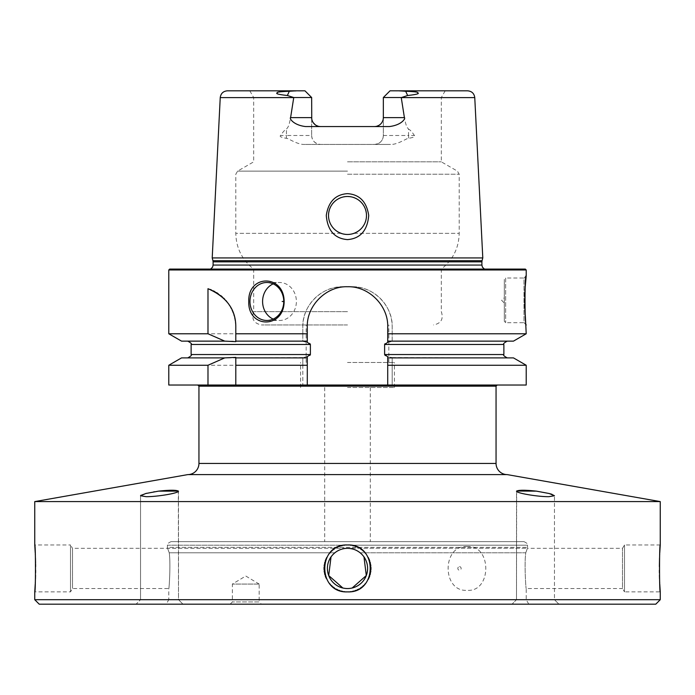 <?xml version="1.0" encoding="UTF-8"?>
<svg xmlns="http://www.w3.org/2000/svg" width="695" height="695" viewBox="0 0 695 695"><rect width="100%" height="100%" fill="white"/><g stroke="black" fill="none" stroke-linecap="round" stroke-linejoin="round"><path stroke-width="0.52" stroke-dasharray="3.48 2.61" d="M348.768 591.853A23.456 23.456 0 0 0 350.037 591.758M351.288 591.584A23.456 23.456 0 0 0 352.539 591.341M353.772 591.037A23.456 23.456 0 0 0 354.98 590.663M356.179 590.229A23.456 23.456 0 0 0 357.343 589.725M358.481 589.16A23.456 23.456 0 0 0 360.679 587.84M361.695 587.11A23.456 23.456 0 0 0 362.686 586.311M363.633 585.468A23.456 23.456 0 0 0 364.528 584.565M365.379 583.618A23.456 23.456 0 0 0 366.178 582.627M366.917 581.593A23.456 23.456 0 0 0 367.464 580.751M367.603 580.525A23.456 23.456 0 0 0 368.228 579.413M368.532 578.822A23.456 23.456 0 0 0 368.793 578.275M369.731 575.92A23.456 23.456 0 0 0 370.105 574.704M370.409 573.471A23.456 23.456 0 0 0 370.652 572.228M370.817 570.969A23.456 23.456 0 0 0 370.921 569.7M370.921 567.163A23.456 23.456 0 0 0 370.817 565.904M370.652 564.644A23.456 23.456 0 0 0 370.409 563.402M370.105 562.168A23.456 23.456 0 0 0 369.731 560.952M368.793 558.598A23.456 23.456 0 0 0 368.454 557.903M368.228 557.451A23.456 23.456 0 0 0 367.603 556.347M367.481 556.156A23.456 23.456 0 0 0 366.917 555.279M366.178 554.245A23.456 23.456 0 0 0 365.379 553.255M364.528 552.308A23.456 23.456 0 0 0 363.633 551.404M362.686 550.553A23.456 23.456 0 0 0 361.695 549.762M360.679 549.033A23.456 23.456 0 0 0 358.481 547.712M357.343 547.147A23.456 23.456 0 0 0 356.179 546.644M354.98 546.209A23.456 23.456 0 0 0 353.772 545.836M352.539 545.523A23.456 23.456 0 0 0 351.288 545.288M350.037 545.115A23.456 23.456 0 0 0 348.768 545.01M346.232 591.853A23.456 23.456 0 0 1 344.963 591.758M343.712 591.584A23.456 23.456 0 0 1 342.461 591.341M341.228 591.037A23.456 23.456 0 0 1 340.02 590.663M338.821 590.229A23.456 23.456 0 0 1 337.657 589.725M336.519 589.16A23.456 23.456 0 0 1 334.321 587.84M333.305 587.11A23.456 23.456 0 0 1 332.314 586.319M331.367 585.468A23.456 23.456 0 0 1 330.472 584.565M329.621 583.618A23.456 23.456 0 0 1 328.822 582.627M328.083 581.593A23.456 23.456 0 0 1 327.51 580.707M327.397 580.525A23.456 23.456 0 0 1 326.772 579.413M326.572 579.031A23.456 23.456 0 0 1 326.207 578.275M325.269 575.92A23.456 23.456 0 0 1 324.895 574.704M324.591 573.471A23.456 23.456 0 0 1 324.348 572.228M324.183 570.969A23.456 23.456 0 0 1 324.079 569.7M324.079 567.163A23.456 23.456 0 0 1 324.183 565.904M324.348 564.644A23.456 23.456 0 0 1 324.591 563.402M324.895 562.168A23.456 23.456 0 0 1 325.269 560.952M326.207 558.598A23.456 23.456 0 0 1 326.511 557.963M326.772 557.451A23.456 23.456 0 0 1 327.397 556.347M327.536 556.13A23.456 23.456 0 0 1 328.083 555.279M328.822 554.245A23.456 23.456 0 0 1 329.621 553.255M330.472 552.308A23.456 23.456 0 0 1 331.367 551.404M332.314 550.553A23.456 23.456 0 0 1 333.305 549.762M334.321 549.033A23.456 23.456 0 0 1 336.519 547.712M337.657 547.147A23.456 23.456 0 0 1 338.821 546.644M340.02 546.209A23.456 23.456 0 0 1 341.228 545.836M342.461 545.523A23.456 23.456 0 0 1 343.712 545.288M344.963 545.115A23.456 23.456 0 0 1 346.232 545.01M358.941 551.899L360.992 553.533M361.808 554.315L362.582 555.14M350.853 588.257L349.741 588.413M348.621 588.509L346.379 588.509M335.72 552.143L334.86 552.794C320.013 563.48 329.291 589.551 347.5 588.543C365.709 589.551 374.987 563.48 360.14 552.794L359.28 552.143M358.394 551.535L357.716 551.118M357.439 550.961L356.552 550.483M355.597 550.032L358.75 551.769M353.633 549.285L351.618 548.755M350.593 548.572L349.568 548.433M345.432 548.433L344.407 548.572M340.376 549.632L339.403 550.032L340.376 549.632M338.448 550.483L336.606 551.535M345.259 588.413L344.147 588.257M332.418 555.14L333.192 554.315M334.008 553.533L336.059 551.899M336.206 551.804L337.388 551.057M337.518 550.987L338.847 550.292M343.947 548.65L347.5 548.329L354.042 549.424M334.86 552.794L169.233 552.794L167.591 548.329L169.233 552.794L334.86 552.794M347.5 588.543A20.103 20.103 0 0 1 327.397 568.432A20.103 20.103 0 0 1 347.5 548.329A20.103 20.103 0 0 1 367.603 568.432A20.103 20.103 0 0 1 347.5 588.543M347.5 591.888A23.456 23.456 0 0 0 370.956 568.432A23.456 23.456 0 0 0 347.5 544.976C317.241 543.525 317.241 593.339 347.5 591.888A23.456 23.456 0 0 1 324.044 568.432A23.456 23.456 0 0 1 347.5 544.976C377.759 543.525 377.759 593.339 347.5 591.888M660.25 501.59L34.75 501.59M659.755 552.933L659.711 553.802M659.668 554.818L659.546 557.972M659.373 566.581L659.373 570.291M659.399 572.81L659.416 573.731M659.425 574.157L659.442 575.278M659.546 578.9L659.668 582.054M659.711 583.122L659.755 583.939M34.75 599.707L660.25 599.707M35.245 583.939L35.289 583.07M35.332 582.054L35.454 578.9M35.558 575.278L35.575 574.157M35.584 573.731L35.601 572.81M35.627 570.291L35.627 566.581M35.601 564.062L35.584 563.141M35.454 557.972L35.332 554.818M35.289 553.75L35.245 552.933M467.188 546.539C441.785 544.706 441.785 592.166 467.188 590.324C491.991 592.166 491.991 544.706 467.188 546.539M459.491 566.651A1.79 1.651 90 0 1 461.141 568.432A1.79 1.651 90 0 1 459.491 570.221A1.79 1.651 -90 0 1 457.84 568.432A1.79 1.651 -90 0 1 459.491 566.651M166.209 604.181L347.5 604.181L166.209 604.181L168.789 599.707L347.5 599.707L168.789 599.707L168.789 588.543C169.102 589.551 170.814 563.48 169.233 552.794C170.814 563.48 169.102 589.551 168.789 588.543L72.506 588.543L70.49 591.888L34.75 591.888M171.022 541.631L523.978 541.631L171.022 541.631C167.651 543.316 166.461 544.506 167.443 545.201L347.5 545.201L167.443 545.201L167.443 547.321L527.557 547.321L167.443 547.321L167.565 548.251L347.5 548.251L72.506 548.329L72.506 588.543L72.506 548.329L70.49 544.976L70.49 591.888L70.49 544.976L34.75 544.976M360.14 552.794L525.768 552.794C524.186 563.48 525.898 589.551 526.211 588.543C525.898 589.551 524.186 563.48 525.768 552.794L360.14 552.794M347.5 599.707L526.211 599.707L347.5 599.707M523.978 541.631C527.349 543.316 528.539 544.506 527.557 545.201L347.5 545.201L527.557 545.201L527.436 548.251L347.5 548.251L527.436 548.251L525.768 552.794L527.409 548.329L622.494 548.329L624.51 544.976L660.25 544.976M347.5 541.631L324.713 541.631L347.5 541.631M347.5 387.489L394.413 387.489L347.5 387.489M347.5 362.469L394.413 362.469L347.5 362.469M347.5 324.939L261.494 324.939L347.5 324.939M347.5 311.673L253.675 311.673L347.5 311.673M525.324 269.087L169.676 269.087M341.888 233.616L343.817 234.102M344.703 234.258L345.632 234.371M346.562 234.441L341.08 233.346C333.122 229.993 328.926 224.033 328.509 215.476L328.544 216.527M328.631 217.57L328.77 218.612M328.978 219.646L329.239 220.662M329.552 221.67L329.873 222.548M329.925 222.661L330.351 223.625M330.829 224.572L331.367 225.484M331.949 226.37L332.584 227.222M333.261 228.038L334.755 229.55M335.563 230.245L336.406 230.888M337.292 231.487L338.196 232.026M352.009 233.92L348.438 234.441M349.368 234.371L350.297 234.258M366.456 216.527L366.491 215.476C366.074 224.033 361.878 229.993 353.92 233.346L354.902 232.964M356.804 232.026L357.708 231.487M358.594 230.888L359.437 230.245M360.245 229.55L360.818 229.003M361.009 228.82L361.739 228.038M362.416 227.222L363.051 226.37M363.633 225.484L364.171 224.572M364.649 223.625L365.075 222.661M365.092 222.626L365.448 221.67M365.761 220.662L366.022 219.646M366.23 218.612L366.369 217.57M328.544 214.416L328.509 215.476A18.991 18.991 0 0 0 347.5 234.467A18.991 18.991 0 0 0 366.491 215.476A18.991 18.991 0 0 0 347.5 196.485A18.991 18.991 0 0 0 328.509 215.476C329.647 203.948 335.972 197.623 347.5 196.485L346.44 196.52M347.5 193.644C335.45 194.461 328.379 201.741 326.276 215.476C327.588 230.549 334.669 238.594 347.5 239.61C360.331 238.602 367.412 230.558 368.724 215.476C366.621 201.732 359.541 194.461 347.5 193.644M482.79 257.923L212.21 257.923M311.664 117.629L311.664 97.526L304.966 90.819L311.664 97.526L311.664 135.499L311.664 97.526L253.675 97.526L311.664 97.526L304.966 90.819L289.311 91.262C280.207 91.618 276.193 92.166 277.253 92.887C275.237 93.643 278.608 94.511 287.374 95.51L293.742 97.613C289.276 129.817 288.086 126.299 286.462 129.218C285.089 129.583 283.134 131.676 280.589 135.499C279.26 136.446 281.145 137.384 286.253 138.322C287.313 137.567 297.095 144.777 304.48 144.438L390.52 144.438C397.922 144.768 407.678 137.567 408.747 138.322C413.838 137.393 415.732 136.455 414.411 135.499C411.866 131.676 409.911 129.583 408.538 129.218L408.538 135.499L414.411 135.499M402.952 91.071L390.034 90.819L383.336 97.526L390.034 90.819L445.191 90.819L390.034 90.819L383.336 97.526L441.325 97.526L383.336 97.526L383.336 135.499C382.954 140.772 379.974 143.743 374.397 144.438L390.52 144.438M383.336 117.629L383.336 135.499A8.939 8.939 0 0 1 374.397 144.438L304.48 144.438M383.336 97.526L401.258 97.613C405.724 129.817 406.914 126.299 408.538 129.218M347.5 196.485C359.028 197.623 365.353 203.948 366.491 215.476L366.456 214.416M366.369 213.365L366.222 212.314M366.022 211.271L365.752 210.246M365.431 209.23L365.075 208.274M365.057 208.239L364.623 207.266M364.128 206.311L363.589 205.39M362.998 204.504L362.356 203.644M361.661 202.827L360.931 202.045M360.74 201.863L360.149 201.315M359.332 200.62L358.472 199.978M357.586 199.387L356.665 198.84M355.71 198.353L354.737 197.919M354.32 197.754L353.746 197.545M352.73 197.224L351.705 196.954M350.662 196.755L349.611 196.607M345.389 196.607L344.338 196.755M343.295 196.954L342.27 197.224M340.263 197.919L339.29 198.353M338.335 198.84L337.414 199.387M336.528 199.978L335.668 200.62M334.851 201.315L334.408 201.724M334.069 202.045L333.339 202.827M332.644 203.644L332.002 204.504M331.411 205.39L330.872 206.311M330.377 207.266L329.96 208.196M329.943 208.239L329.569 209.23M329.248 210.246L328.978 211.271M328.778 212.314L328.631 213.365M347.5 161.839L441.325 161.839L347.5 161.839M389.33 126.568L305.67 126.568M311.838 119.366L311.959 119.905M311.968 119.94L312.142 120.504M312.602 121.599L312.872 122.112M315.843 125.187L316.381 125.5M318.128 126.212L318.736 126.368M311.664 135.499A8.939 8.939 0 0 0 320.604 144.438C315.026 143.743 312.046 140.772 311.664 135.499L286.462 135.499L286.462 129.218M376.264 126.368L376.872 126.212M378.619 125.5L379.157 125.187M380.625 124.04L381.442 123.128M382.128 122.112L382.398 121.599M382.858 120.504L383.162 119.366M401.25 97.526L407.626 95.51C416.479 94.494 419.841 93.608 417.721 92.861C418.659 92.14 414.654 91.61 405.689 91.262L404.69 91.219M296.009 90.819L227.378 90.819M467.622 90.819L398.991 90.819M311.664 97.526L293.75 97.526M304.966 90.819L249.809 90.819L304.966 90.819M526.211 269.981L168.789 269.981M168.789 385.03L392.18 385.03L392.18 357.586C386.333 356.448 383.805 355.423 384.613 354.537L384.613 344.485C383.805 343.591 386.333 342.574 392.18 341.436L392.18 326.945L392.18 333.774L526.211 333.774M168.789 333.774L302.82 333.774L302.82 326.945C302.012 305.861 321.75 285.958 343.035 286.74L351.965 286.74A40.214 40.214 0 0 1 392.18 326.945C392.988 305.87 373.25 285.958 351.965 286.74L343.035 286.74A40.214 40.214 0 0 0 302.82 326.945L302.82 341.436C308.667 342.574 311.195 343.591 310.387 344.485L191.125 344.485M525.081 288.364L525.038 289.068M524.907 291.639L524.864 292.621M524.742 297.026L524.734 298.233M524.725 298.311L524.716 299.693M524.864 308.059L524.907 308.988M525.351 316.286L525.394 316.833M526.211 275.793L523.978 278.026L523.978 322.706L505.665 322.706L504.318 321.359L504.318 279.364L504.318 321.359M526.211 324.939L523.978 322.706L523.978 278.026L505.665 278.026L505.665 322.706L505.665 278.026L504.318 279.364M504.318 297.686L504.318 303.046L501.642 300.362L504.318 297.686L504.318 303.046M387.714 342.357L387.714 326.945A40.214 40.214 0 0 0 347.5 286.74A40.214 40.214 0 0 0 307.286 326.945L307.286 342.357M387.714 385.03L387.714 356.665M307.286 356.665L307.286 385.03M513.466 357.89L392.18 357.89L392.18 385.03L526.211 385.03M347.5 385.03L197.823 385.03L347.5 385.03M168.789 365.249L302.82 365.249L302.82 385.03L302.82 357.586C308.667 356.439 311.195 355.423 310.387 354.537L310.387 344.485M392.18 341.436L392.18 333.774M387.714 357.89L507.228 357.89L392.18 357.586M392.18 365.249L526.211 365.249M302.82 365.249L302.82 357.89L181.534 357.89M302.82 333.774L302.82 341.436M302.82 357.586L233.32 357.89M181.534 341.132L233.32 341.132M387.714 341.132L513.466 341.132M235.805 333.774L235.805 326.945A40.214 40.214 0 0 0 235.683 323.818M235.527 322.263A40.214 40.214 0 0 0 235.318 320.708M234.71 317.624A40.214 40.214 0 0 0 234.311 316.095M233.85 314.574A40.214 40.214 0 0 0 233.338 313.071M232.113 310.118A40.214 40.214 0 0 0 231.409 308.667M230.644 307.242A40.214 40.214 0 0 0 229.819 305.835M227.977 303.107A40.214 40.214 0 0 0 226.961 301.786M225.884 300.501A40.214 40.214 0 0 0 224.737 299.25M223.529 298.033A40.214 40.214 0 0 0 222.261 296.852M220.932 295.722A40.214 40.214 0 0 0 219.941 294.949M219.533 294.645A40.214 40.214 0 0 0 218.074 293.611M216.553 292.63A40.214 40.214 0 0 0 214.964 291.709M213.313 290.849A40.214 40.214 0 0 0 211.601 290.058M209.821 289.337A40.214 40.214 0 0 0 207.987 288.694M235.805 341.636L235.805 341.132L307.286 341.132M235.805 385.03L235.805 365.249M307.286 357.89L235.805 357.89L235.805 357.386M273.17 319.092A18.991 16.897 -90 0 0 279.486 320.473A18.991 16.897 -90 0 0 296.383 301.482A18.991 16.897 90 0 0 279.486 282.491A18.991 16.897 90 0 0 273.17 283.864M187.772 474.607L507.228 474.607M178.337 491.035L178.511 599.707L182.985 604.181L178.511 599.707L140.538 599.707L178.511 599.707L178.493 491.139C178.554 493.268 156.471 496.847 146.098 496.673L140.538 495.743L140.538 599.707L178.511 599.707L140.538 599.707L136.072 604.181L182.985 604.181L136.072 604.181L182.985 604.181L136.072 604.181L140.538 599.707L140.538 495.743M178.493 491.139C176.304 489.94 169.676 489.94 158.59 491.139L178.459 491.139M140.963 495.214L142.084 494.658M142.11 494.649L144.03 493.997M144.082 493.98L145.272 493.65M145.316 493.641L145.915 493.485M146.871 493.25L147.496 493.111M147.757 493.05L149.234 492.729M149.338 492.712L151.779 492.234M152.144 492.164L153.708 491.895M154.394 491.773L158.356 491.174M553.889 495.127L554.462 495.743L548.902 496.673C538.538 496.847 516.481 493.276 516.507 491.139L516.507 491.139C518.696 489.94 525.324 489.94 536.41 491.139L536.888 491.209M537.139 491.243L539.294 491.565M539.546 491.6L541.075 491.851M541.214 491.878L544.915 492.555M545.071 492.59L546.652 492.92M546.913 492.972L547.669 493.146M548.025 493.224L549.085 493.485M549.224 493.52L550.205 493.78M552.012 494.327L553.272 494.805M553.289 494.814L553.872 495.109M39.215 604.181L655.785 604.181M347.5 604.181L528.791 604.181L347.5 604.181M251.755 604.181L230.132 604.181L251.755 604.181M552.065 604.181L512.015 604.181L552.065 604.181M230.132 604.181L232.365 601.948L232.365 584.069L259.174 584.069L259.174 601.948L232.365 601.948L259.174 601.948L261.407 604.181M259.174 584.069L232.365 584.069L245.769 576.016L259.174 584.069M516.663 491.035L516.489 599.707L554.462 599.707L516.489 599.707L554.462 599.707L558.928 604.181L554.462 599.707L554.462 495.743L554.462 599.707L516.489 599.707L512.015 604.181L516.489 599.707L516.507 491.139M536.41 491.139L516.541 491.139M528.791 604.181L526.211 599.707L526.211 588.543L622.494 588.543L622.494 548.329L622.494 588.543L624.51 591.888L624.51 544.976L624.51 591.888L660.25 591.888M341.08 233.346L235.805 233.346L341.08 233.346M293.742 97.613L220.237 97.613M401.258 97.613L474.763 97.613M347.5 174.219L459.195 174.219L347.5 174.219M353.92 233.346L459.195 233.346L353.92 233.346M347.5 171.126L237.594 171.126L347.5 171.126M405.689 91.262L407.626 95.51M383.336 135.499L408.538 135.499A8.939 4.057 90 0 0 408.747 138.322M287.374 95.51L289.311 91.262M286.253 138.322A8.939 4.057 -90 0 0 286.462 135.499L280.589 135.499M212.948 260.686L482.052 260.686M481.904 261.841L213.096 261.841M213.096 265.064L481.904 265.064M347.5 269.495L208.013 269.495L347.5 269.495M503.875 344.485L384.613 344.485M310.387 354.537L191.125 354.537M503.875 354.537L384.613 354.537M496.056 386.151L198.944 386.151M496.056 463.443L198.944 463.443M324.713 387.489L324.713 541.631M370.287 387.489L370.287 541.631M394.413 387.489L394.413 362.469M300.588 387.489L300.588 362.469M388.826 362.469L388.826 324.939M306.174 362.469L306.174 324.939M249.809 90.819L253.675 97.526L253.675 161.839L237.594 171.126L235.805 174.219L235.805 233.346C236.152 248.063 242.103 259.982 253.675 269.087L253.675 311.673C251.295 319.031 253.901 323.453 261.494 324.939M445.191 90.819L441.325 97.526L441.325 161.839L457.406 171.126L459.195 174.219L459.195 233.346C458.848 248.063 452.897 259.982 441.325 269.087L441.325 311.673C443.705 319.031 441.099 323.453 433.506 324.939M205.138 269.087L208.63 269.538L347.5 269.538L208.63 269.538L210.576 269.087M484.424 269.087L486.37 269.538L347.5 269.538L486.37 269.538L489.862 269.087M266.863 320.473L279.486 320.473M266.863 282.491L279.486 282.491"/><path stroke-width="1.04" d="M187.772 474.607A11.172 11.172 0 0 0 198.944 463.443L198.944 386.151L496.056 386.151L496.056 463.443A11.172 11.172 0 0 0 507.228 474.607L187.772 474.607L34.75 501.59L34.75 544.976C35.706 543.533 35.706 593.339 34.75 591.888L34.75 599.707L660.25 599.707L660.25 591.888C659.294 593.339 659.294 543.533 660.25 544.976L659.755 552.933M34.75 501.59L660.25 501.59L660.25 544.976M346.232 591.853A23.456 23.456 0 0 0 347.5 591.888C317.241 593.339 317.241 543.525 347.5 544.976C377.759 543.525 377.759 593.339 347.5 591.888A23.456 23.456 0 0 0 348.768 591.853M350.037 591.758A23.456 23.456 0 0 0 351.288 591.584M352.539 591.341A23.456 23.456 0 0 0 353.772 591.037M354.98 590.663A23.456 23.456 0 0 0 356.179 590.229M357.343 589.725A23.456 23.456 0 0 0 358.481 589.16M360.679 587.84A23.456 23.456 0 0 0 361.695 587.11M362.686 586.311A23.456 23.456 0 0 0 363.633 585.468M364.528 584.565A23.456 23.456 0 0 0 365.379 583.618M366.178 582.627A23.456 23.456 0 0 0 366.917 581.593M368.228 579.413A23.456 23.456 0 0 0 368.532 578.822M368.793 578.275A23.456 23.456 0 0 0 369.227 577.267M369.297 577.111A23.456 23.456 0 0 0 369.731 575.92M370.105 574.704A23.456 23.456 0 0 0 370.409 573.471M370.652 572.228A23.456 23.456 0 0 0 370.817 570.969M370.921 569.7A23.456 23.456 0 0 0 370.956 568.458M370.956 568.432A23.456 23.456 0 0 0 370.921 567.163M370.817 565.904A23.456 23.456 0 0 0 370.652 564.644M370.409 563.402A23.456 23.456 0 0 0 370.105 562.168M369.731 560.952A23.456 23.456 0 0 0 369.297 559.762M369.288 559.736A23.456 23.456 0 0 0 368.793 558.598M368.454 557.903A23.456 23.456 0 0 0 368.228 557.451M366.917 555.279A23.456 23.456 0 0 0 366.178 554.245M365.379 553.255A23.456 23.456 0 0 0 364.528 552.308M363.633 551.404A23.456 23.456 0 0 0 362.686 550.553M361.695 549.762A23.456 23.456 0 0 0 360.679 549.033M358.481 547.712A23.456 23.456 0 0 0 357.343 547.147M356.179 546.644A23.456 23.456 0 0 0 354.98 546.209M353.772 545.836A23.456 23.456 0 0 0 352.539 545.523M351.288 545.288A23.456 23.456 0 0 0 350.037 545.115M348.768 545.01A23.456 23.456 0 0 0 346.232 545.01M344.963 591.758A23.456 23.456 0 0 1 343.712 591.584M342.461 591.341A23.456 23.456 0 0 1 341.228 591.037M340.02 590.663A23.456 23.456 0 0 1 338.821 590.229M337.657 589.725A23.456 23.456 0 0 1 336.519 589.16M334.321 587.84A23.456 23.456 0 0 1 333.305 587.11M332.314 586.319A23.456 23.456 0 0 1 331.367 585.468M330.472 584.565A23.456 23.456 0 0 1 329.621 583.618M328.822 582.627A23.456 23.456 0 0 1 328.083 581.593M326.207 578.275A23.456 23.456 0 0 1 325.269 575.92M324.895 574.704A23.456 23.456 0 0 1 324.591 573.471M324.348 572.228A23.456 23.456 0 0 1 324.183 570.969M324.079 569.7A23.456 23.456 0 0 1 324.079 567.163M324.183 565.904A23.456 23.456 0 0 1 324.348 564.644M324.591 563.402A23.456 23.456 0 0 1 324.895 562.168M325.269 560.952A23.456 23.456 0 0 1 325.703 559.762M325.746 559.657A23.456 23.456 0 0 1 326.207 558.598M326.511 557.963A23.456 23.456 0 0 1 326.772 557.451M328.083 555.279A23.456 23.456 0 0 1 328.822 554.245M329.621 553.255A23.456 23.456 0 0 1 330.472 552.308M331.367 551.404A23.456 23.456 0 0 1 332.314 550.553M333.305 549.762A23.456 23.456 0 0 1 334.321 549.033M336.519 547.712A23.456 23.456 0 0 1 337.657 547.147M338.821 546.644A23.456 23.456 0 0 1 340.02 546.209M341.228 545.836A23.456 23.456 0 0 1 342.461 545.523M343.712 545.288A23.456 23.456 0 0 1 344.963 545.115M349.568 548.433L347.5 548.329A20.103 20.103 0 0 1 367.603 568.432A20.103 20.103 0 0 1 347.5 588.543A20.103 20.103 0 0 1 327.397 568.432A20.103 20.103 0 0 1 347.5 548.329L345.432 548.433M360.992 553.533L361.808 554.315M362.582 555.14L363.303 556M363.416 556.148L363.937 556.851M363.971 556.904L366.3 575.556L352.156 587.996M351.948 588.039L350.853 588.257M349.741 588.413L348.621 588.509M359.28 552.143L358.394 551.535M356.552 550.483L355.597 550.032M351.618 548.755L350.593 548.572M344.407 548.572L343.947 548.65M341.367 549.285L340.376 549.632L341.367 549.285M336.606 551.535L335.72 552.143M346.379 588.509L345.259 588.413M344.147 588.257L343.052 588.039M342.844 587.996L328.7 575.556L331.029 556.904M331.063 556.851L331.584 556.148M331.697 556L332.418 555.14M333.192 554.315L334.008 553.533M659.711 553.802L659.668 554.818M659.546 557.972L659.373 566.581M659.373 570.291L659.399 572.81M659.442 575.278L659.546 578.9M659.668 582.054L659.711 583.122M659.755 583.939L660.25 591.888M34.75 591.888L35.245 583.939M35.289 583.07L35.332 582.054M35.454 578.9L35.558 575.278M35.601 572.81L35.627 570.291M35.627 566.581L35.601 564.062M35.584 563.141L35.454 557.972M35.332 554.818L35.289 553.75M35.245 552.933L34.75 544.976M339.134 232.521L341.888 233.616M343.817 234.102L344.703 234.258M345.632 234.371L346.562 234.441M328.509 215.476A18.991 18.991 0 0 0 347.5 234.467A18.991 18.991 0 0 0 366.491 215.476A18.991 18.991 0 0 0 347.5 196.485A18.991 18.991 0 0 0 328.509 215.476M328.544 216.527L328.631 217.57M328.77 218.612L328.978 219.646M329.239 220.662L329.552 221.67M330.351 223.625L330.829 224.572M331.367 225.484L331.949 226.37M332.584 227.222L333.261 228.038M334.755 229.55L335.563 230.245M336.406 230.888L337.292 231.487M338.196 232.026L338.752 232.33M348.438 234.441L349.368 234.371M350.297 234.258L351.184 234.102M351.505 234.033L352.009 233.92M354.902 232.964L355.866 232.521M356.214 232.347L356.804 232.026M357.708 231.487L358.594 230.888M359.437 230.245L360.245 229.55M361.739 228.038L362.416 227.222M363.051 226.37L363.633 225.484M364.171 224.572L364.649 223.625M365.448 221.67L365.761 220.662M366.022 219.646L366.23 218.612M366.369 217.57L366.456 216.527M368.724 215.476C367.412 230.549 360.331 238.594 347.5 239.61C334.669 238.602 327.588 230.558 326.276 215.476C328.379 201.732 335.459 194.461 347.5 193.644C359.55 194.461 366.621 201.741 368.724 215.476M220.237 97.613L212.21 257.923L482.79 257.923L474.763 97.613L401.258 97.613L404.403 117.629C405.758 118.054 402.214 125.004 389.33 126.568L305.67 126.568C293.134 125.143 289.155 118.107 290.597 117.629L293.75 97.526L287.374 95.51C278.678 94.537 275.307 93.66 277.253 92.895C276.245 92.157 280.259 91.61 289.311 91.262L296.009 90.819L227.378 90.819C223.199 91.193 220.819 93.46 220.237 97.613L293.742 97.613M366.456 214.416L366.369 213.365M366.222 212.314L366.022 211.271M365.752 210.246L365.431 209.23M364.623 207.266L364.128 206.311M363.589 205.39L362.998 204.504M362.356 203.644L361.661 202.827M360.149 201.315L359.332 200.62M358.472 199.978L357.586 199.387M356.665 198.84L355.71 198.353M353.746 197.545L352.73 197.224M351.705 196.954L350.662 196.755M349.611 196.607L347.5 196.485M346.44 196.52L345.389 196.607M344.338 196.755L343.295 196.954M342.27 197.224L341.254 197.545M340.889 197.675L340.263 197.919M339.29 198.353L338.335 198.84M337.414 199.387L336.528 199.978M335.668 200.62L334.851 201.315M333.339 202.827L332.644 203.644M332.002 204.504L331.411 205.39M330.872 206.311L330.377 207.266M329.569 209.23L329.248 210.246M328.978 211.271L328.778 212.314M328.631 213.365L328.544 214.416M296.009 90.819L304.966 90.819L311.664 97.526L311.742 118.793M311.76 118.888L311.838 119.366M312.142 120.504L312.602 121.599M313.202 122.633L315.148 124.709M315.322 124.839L315.843 125.187M316.381 125.5L318.128 126.212M318.736 126.368L319.248 126.464M319.353 126.473L320.604 126.568A8.939 8.939 0 0 1 311.664 117.629L290.597 117.629M383.258 118.793L383.336 117.629A8.939 8.939 0 0 1 374.397 126.568L375.647 126.473M375.717 126.464L376.264 126.368M376.872 126.212L378.619 125.5M379.157 125.187L379.679 124.839M379.844 124.718L380.625 124.04M381.442 123.128L381.798 122.633M382.398 121.599L382.858 120.504M383.162 119.366L383.24 118.915M404.69 91.219L402.952 91.071M374.397 126.568A8.939 8.939 0 0 0 383.336 117.629L383.336 97.526L390.034 90.819L467.622 90.819C471.801 91.193 474.181 93.46 474.763 97.613M398.991 90.819L405.689 91.262C414.594 91.584 418.607 92.122 417.738 92.878C419.737 93.66 416.366 94.537 407.626 95.51L401.258 97.613M311.664 97.526L293.75 97.526M383.336 97.526L401.25 97.526M168.789 269.981L169.676 269.087L525.324 269.087L526.211 269.981L168.789 269.981L168.789 333.774L207.987 333.774L224.737 341.132L181.534 341.132L168.789 333.774M525.394 316.833L526.211 333.774L387.714 333.774L387.714 342.357L384.613 344.485L503.875 344.485C502.911 343.999 504.023 342.878 507.228 341.132M307.286 357.89L307.286 365.249L235.805 365.249L235.805 357.89L307.286 357.89L307.286 356.665L310.387 354.537L310.387 344.485L307.286 342.357L307.286 326.945C306.53 305.739 326.268 285.975 347.5 286.74C368.732 285.975 388.47 305.731 387.714 326.945L387.714 333.774M526.211 324.939C524.612 327.475 524.612 273.248 526.211 275.793L525.081 288.364M525.038 289.068L524.907 291.639M524.864 292.621L524.742 297.026M524.716 299.693L524.864 308.059M524.907 308.988L525.194 314.157M525.194 314.209L525.351 316.286M384.613 344.485L384.613 354.537L387.714 356.665L387.714 357.89L513.466 357.89L526.211 365.249L387.714 365.249L387.714 357.89M387.714 365.249L387.714 385.03L168.789 385.03L168.789 365.249L207.987 365.249L207.987 385.03M526.211 365.249L526.211 385.03L387.714 385.03M307.286 365.249L307.286 385.03M207.987 365.249L224.737 357.89L235.805 357.386L235.805 385.03M307.286 333.774L235.805 333.774L235.805 326.945C235.9 309.666 226.631 296.921 207.987 288.694L207.987 333.774M284.142 301.482C284.012 328.787 247.785 328.787 248.767 301.482C247.785 274.178 284.012 274.178 284.142 301.482M168.789 365.249L181.534 357.89L224.737 357.89M526.211 333.774L513.466 341.132L387.714 341.132M307.286 341.132L235.805 341.132L235.805 333.774L235.805 341.636L224.737 341.132M235.683 323.818A40.214 40.214 0 0 0 235.527 322.263M235.318 320.708A40.214 40.214 0 0 0 235.084 319.396M235.04 319.161A40.214 40.214 0 0 0 234.71 317.624M234.311 316.095A40.214 40.214 0 0 0 233.85 314.574M233.338 313.071A40.214 40.214 0 0 0 232.86 311.855M232.756 311.586A40.214 40.214 0 0 0 232.113 310.118M231.409 308.667A40.214 40.214 0 0 0 230.644 307.242M229.819 305.835A40.214 40.214 0 0 0 228.924 304.462M228.733 304.167A40.214 40.214 0 0 0 227.977 303.107M226.961 301.786A40.214 40.214 0 0 0 225.884 300.501M224.737 299.25A40.214 40.214 0 0 0 223.529 298.033M222.261 296.852A40.214 40.214 0 0 0 220.932 295.722M218.074 293.611A40.214 40.214 0 0 0 216.553 292.63M214.964 291.709A40.214 40.214 0 0 0 213.313 290.849M211.601 290.058A40.214 40.214 0 0 0 209.821 289.337M249.965 301.482A18.991 16.897 90 0 1 266.863 282.491A18.991 16.897 90 0 1 283.76 301.482A18.991 16.897 -90 0 1 266.863 320.473A18.991 16.897 -90 0 1 249.965 301.482M273.17 283.864A18.991 16.897 90 0 0 262.588 301.482A18.991 16.897 -90 0 0 273.17 319.092M282.17 301.482L282.961 301.482L282.17 301.482M507.228 474.607L660.25 501.59M158.356 491.174L145.768 493.52L140.538 495.743L146.098 496.673C156.462 496.847 178.519 493.276 178.493 491.139L178.459 491.139M158.59 491.139C169.676 489.94 176.304 489.94 178.493 491.139L158.59 491.139M536.41 491.139C525.324 489.94 518.696 489.94 516.507 491.139C516.446 493.268 538.529 496.847 548.902 496.673L554.462 495.743L549.241 493.528L536.41 491.139L516.663 491.035M140.538 495.743L140.963 495.214M145.915 493.485L146.871 493.25M153.708 491.895L154.394 491.773M550.205 493.78L552.012 494.327M660.25 599.707L655.785 604.181L39.215 604.181L34.75 599.707M289.311 91.262L287.374 95.51M311.664 117.629A8.939 8.939 0 0 0 320.604 126.568M407.626 95.51L405.689 91.262M383.336 117.629L404.403 117.629M212.948 260.686L213.096 261.841L481.904 261.841L482.052 260.686L212.948 260.686L212.21 257.923M481.904 261.841L481.904 265.064L213.096 265.064L212.566 267.193L210.576 269.087M310.387 354.537L191.125 354.537L191.125 344.485L310.387 344.485M384.613 354.537L503.875 354.537L503.875 344.485M198.944 463.443L496.056 463.443M482.052 260.686L482.79 257.923M213.096 261.841L213.096 265.064M481.904 265.064L482.434 267.193L484.424 269.087M526.211 269.981L526.211 275.793M191.125 344.485C192.115 344.042 190.995 342.922 187.772 341.132M191.125 354.537C192.089 355.023 190.977 356.135 187.772 357.89M503.875 354.537C502.911 355.023 504.023 356.135 507.228 357.89M198.944 386.151L197.823 385.03M496.056 386.151L497.177 385.03"/></g></svg>
